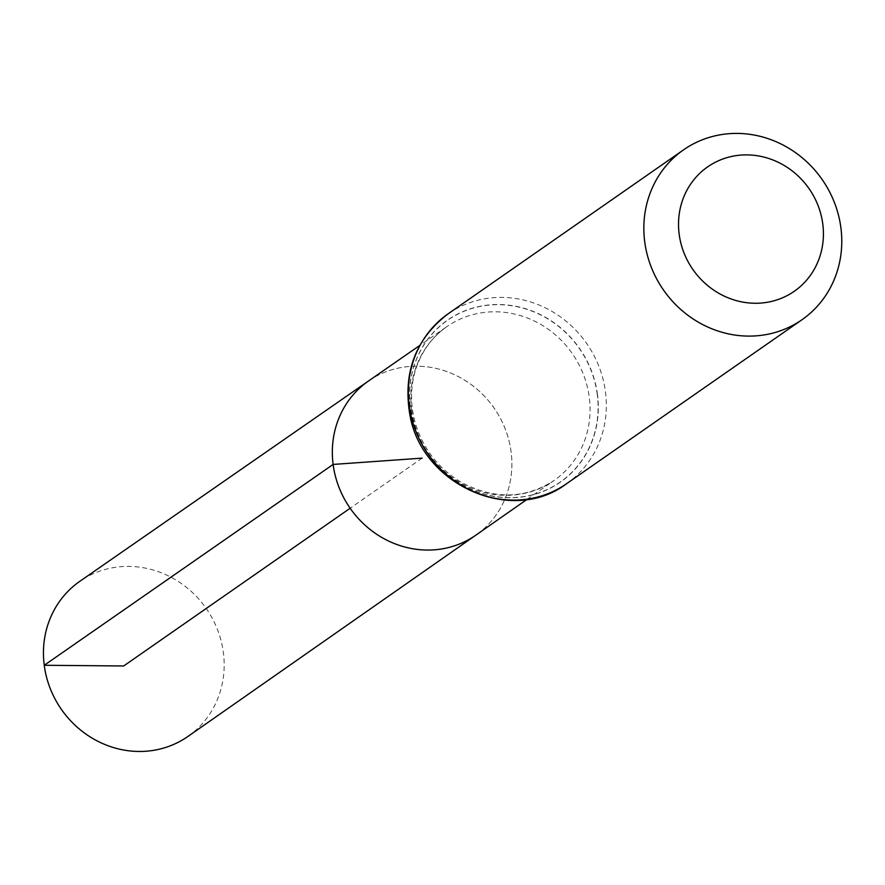 <?xml version="1.0" encoding="UTF-8"?>
<svg xmlns="http://www.w3.org/2000/svg" width="885" height="885" viewBox="0 0 885 885"><rect width="100%" height="100%" fill="white"/><g stroke="black" fill="none" stroke-linecap="round" stroke-linejoin="round"><path stroke-width="0.66" stroke-dasharray="4.42 3.32" d="M368.536 380.97A93.932 87.692 -124.9 0 1 494.062 408.018A93.932 87.692 -124.9 0 1 475.909 535.126A93.932 87.692 55.1 0 0 511.087 451.826A93.932 87.692 55.1 0 0 368.536 380.97M187.963 736.431A94.54 88.257 55.1 0 0 223.374 652.588A94.54 88.257 55.1 0 0 79.893 581.268M422.101 458.131L350.15 508.244M411.625 409.866A93.766 87.538 55.1 0 0 554.154 480.422A93.766 87.538 55.1 0 0 589.277 397.265A93.766 87.538 55.1 0 0 446.98 326.543A93.766 87.538 55.1 0 0 411.625 409.866M597.275 394.555A98.578 92.029 55.1 0 0 446.361 321.111A98.578 92.029 55.1 0 0 468.021 487.845A98.578 92.029 55.1 0 0 597.275 394.555M597.464 394.511A98.733 92.173 55.1 0 0 446.328 320.967A98.733 92.173 55.1 0 0 468.01 487.945A98.733 92.173 55.1 0 0 597.464 394.511M566.555 483.719A103.545 96.675 55.1 0 0 605.462 391.79A103.545 96.675 55.1 0 0 448.186 313.777M527.029 499.383L554.154 480.422C525.247 499.085 494.339 499.737 461.417 482.402C438.883 468.884 423.627 449.503 415.651 424.247C410.441 406.337 410.22 388.836 415.01 371.744C420.674 352.65 431.327 337.583 446.98 326.543L419.789 345.416"/><path stroke-width="1.33" d="M333.125 464.437A93.932 87.692 -124.9 0 1 368.536 380.97A93.932 87.692 55.1 0 0 350.15 508.244A93.932 87.692 55.1 0 0 475.909 535.126A93.932 87.692 -124.9 0 1 333.125 464.437M679.16 234.16A75.8 70.767 -124.9 0 1 778.546 162.431A75.8 70.767 -124.9 0 1 795.195 290.634A75.8 70.767 -124.9 0 1 679.16 234.16M644.711 241.716A103.545 96.675 -124.9 0 1 683.629 149.786A103.545 96.675 -124.9 0 1 822.132 179.511A103.545 96.675 -124.9 0 1 801.987 319.728A103.545 96.675 -124.9 0 1 644.711 241.716M419.789 345.416L79.893 581.268A94.54 88.257 55.1 0 0 61.386 709.372A94.54 88.257 55.1 0 0 187.963 736.431L527.029 499.383M350.15 508.244L123.69 665.974L44.25 665.277L333.125 464.437L422.101 458.131M448.186 313.777A103.545 96.675 55.1 0 0 409.268 405.695A103.545 96.675 55.1 0 0 566.555 483.719C511.585 525.579 420.862 484.593 409.722 413.892C402.985 371.966 415.806 338.601 448.186 313.777L683.629 149.786M801.987 319.728L566.555 483.719"/></g></svg>

